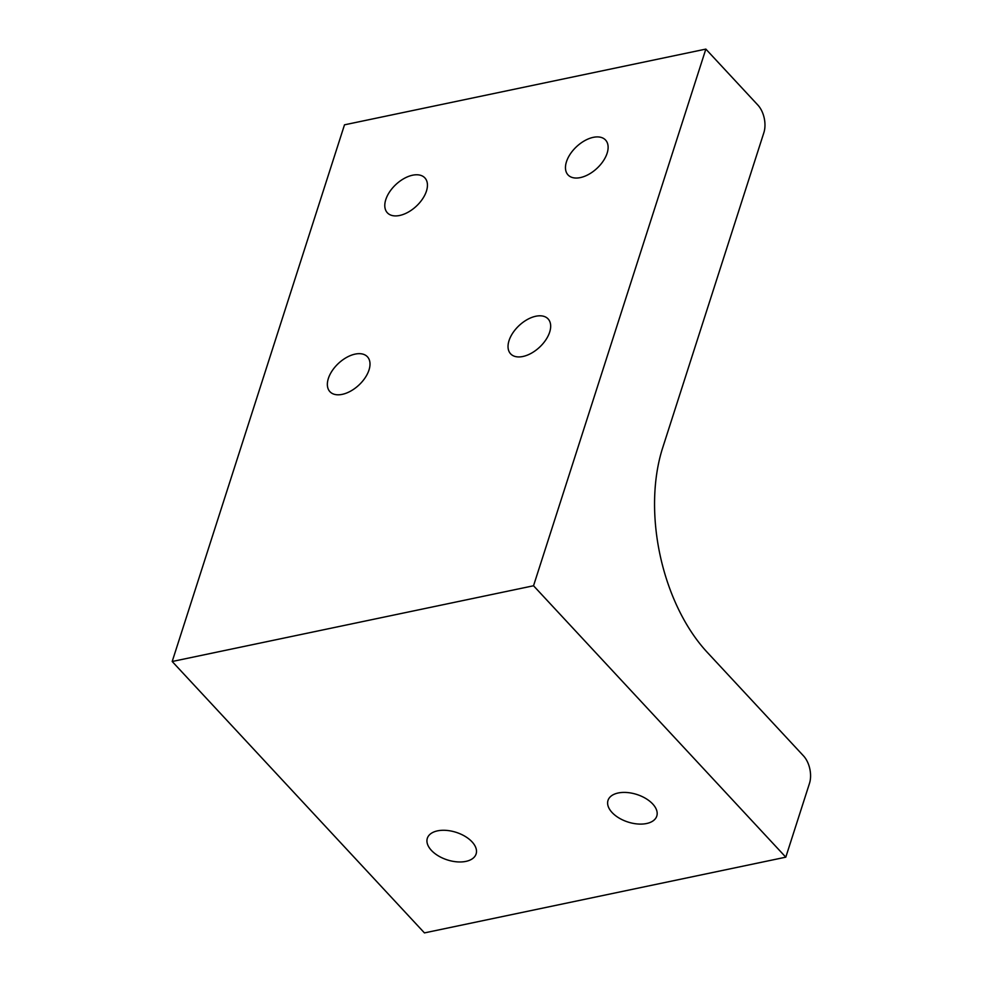 <?xml version="1.0" encoding="UTF-8"?>
<svg xmlns="http://www.w3.org/2000/svg" width="982" height="982" viewBox="0 0 982 982"><rect width="100%" height="100%" fill="white"/><g stroke="black" fill="none" stroke-linecap="round" stroke-linejoin="round"><path stroke-width="1.47" d="M566.467 161.735A25.618 14.89 137.1 0 1 584.793 140.622A25.618 14.89 137.1 0 1 605.55 140.033A25.618 14.89 137.1 0 1 607.122 153.217A25.618 14.89 137.1 0 1 588.783 174.33A25.618 14.89 137.1 0 1 568.026 174.919A25.618 14.89 137.1 0 1 566.467 161.735M385.791 199.604A25.618 14.89 137.1 0 1 404.118 178.479A25.618 14.89 137.1 0 1 424.875 177.902A25.618 14.89 137.1 0 1 426.446 191.085A25.618 14.89 137.1 0 1 408.119 212.198A25.618 14.89 137.1 0 1 387.35 212.787A25.618 14.89 137.1 0 1 385.791 199.604M612.068 812.507A25.618 14.472 17.8 0 1 608.005 800.416A25.618 14.472 17.8 0 1 627.105 792.523A25.618 14.472 17.8 0 1 652.723 803.988A25.618 14.472 17.8 0 1 656.786 816.079A25.618 14.472 17.8 0 1 637.686 823.984A25.618 14.472 17.8 0 1 612.068 812.507M431.393 850.375A25.618 14.472 17.8 0 1 427.33 838.284A25.618 14.472 17.8 0 1 446.429 830.391A25.618 14.472 17.8 0 1 472.047 841.856A25.618 14.472 17.8 0 1 476.11 853.947A25.618 14.472 17.8 0 1 457.011 861.852A25.618 14.472 17.8 0 1 431.393 850.375M509.032 340.631A25.618 14.89 137.1 0 1 527.359 319.506A25.618 14.89 137.1 0 1 548.116 318.929A25.618 14.89 137.1 0 1 549.675 332.1A25.618 14.89 137.1 0 1 531.348 353.225A25.618 14.89 137.1 0 1 510.591 353.802A25.618 14.89 137.1 0 1 509.032 340.631M328.356 378.487A25.618 14.89 137.1 0 1 346.683 357.374A25.618 14.89 137.1 0 1 367.44 356.797A25.618 14.89 137.1 0 1 369.011 369.969A25.618 14.89 137.1 0 1 350.684 391.094A25.618 14.89 137.1 0 1 329.915 391.671A25.618 14.89 137.1 0 1 328.356 378.487M662.654 447.89A148.012 86.661 78.2 0 0 707.298 652.379L803.472 755.845A19.922 11.661 -101.8 0 1 809.487 783.378L785.796 857.176L424.445 932.9L172.194 661.5L344.498 124.824L705.849 49.1L757.871 105.074A19.922 11.661 -101.8 0 1 763.886 132.607L662.654 447.89M785.796 857.176L533.533 585.763L705.849 49.1M533.533 585.763L172.194 661.5"/></g></svg>
